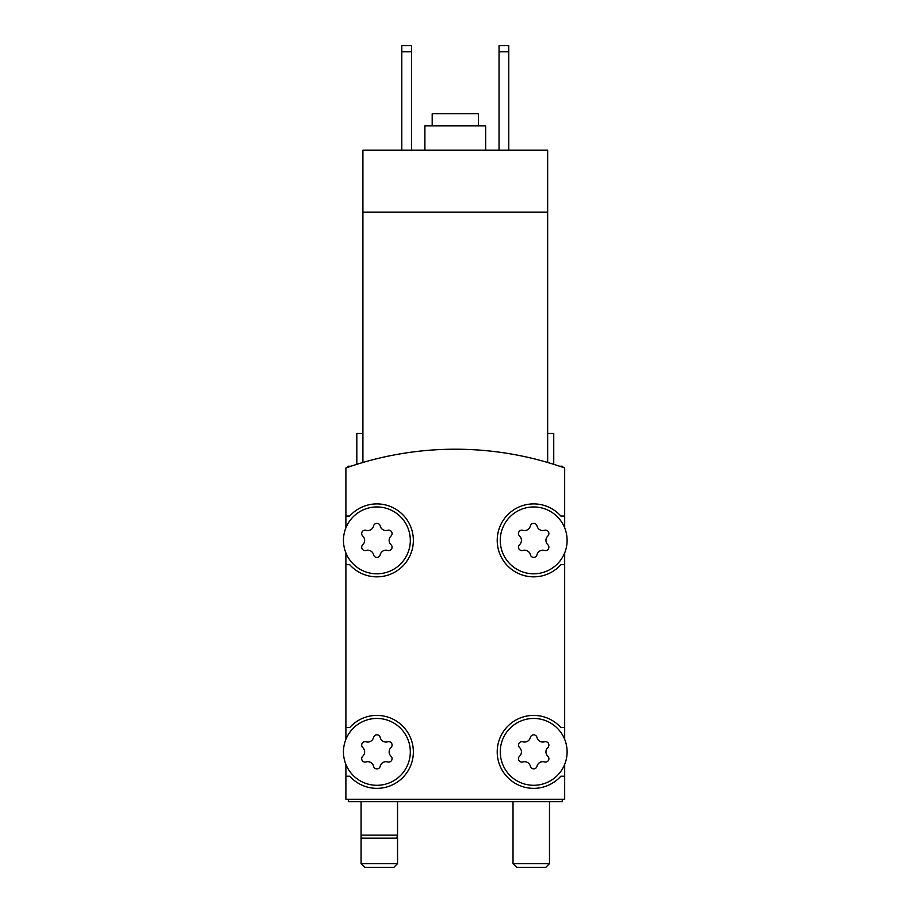 <?xml version="1.0" encoding="UTF-8"?>
<svg xmlns="http://www.w3.org/2000/svg" width="913" height="913" viewBox="0 0 913 913"><rect width="100%" height="100%" fill="white"/><g stroke="black" fill="none" stroke-linecap="round" stroke-linejoin="round"><path stroke-width="1.37" d="M547.663 462.48C555.732 464.911 555.732 464.911 547.663 462.48C555.732 464.911 555.732 464.911 547.663 462.48C555.732 464.911 555.732 464.911 547.663 462.48C555.732 464.911 555.732 464.911 547.663 462.48L547.663 212.181L362.906 212.181L362.906 462.48C354.837 464.911 354.837 464.911 362.906 462.48C354.837 464.911 354.837 464.911 362.906 462.48C354.837 464.911 354.837 464.911 362.906 462.48C354.837 464.911 354.837 464.911 362.906 462.48M547.663 212.181L547.663 150.189L362.906 150.189L362.906 212.181M356.823 464.329L356.823 433.401L362.906 433.401M564.679 527.862L564.679 467.981A328.189 328.189 0 0 0 345.89 467.981L345.89 527.862M567.11 751.878A33.427 33.427 0 0 0 516.975 722.925A33.427 33.427 0 0 0 516.975 780.82A33.427 33.427 0 0 0 567.11 751.878M519.565 756.204A3.401 3.401 0 0 0 522.875 761.944A5.957 5.957 0 0 1 530.373 766.269A3.401 3.401 0 0 0 536.992 766.269A5.957 5.957 0 0 1 544.502 761.944A3.401 3.401 0 0 0 547.811 756.204A5.957 5.957 0 0 1 547.811 747.542A3.401 3.401 0 0 0 544.502 741.801A5.957 5.957 0 0 1 536.992 737.476A3.401 3.401 0 0 0 530.373 737.476A5.957 5.957 0 0 1 522.875 741.801A3.401 3.401 0 0 0 519.565 747.542A5.957 5.957 0 0 1 519.565 756.204M410.314 751.878A33.427 33.427 0 0 0 360.167 722.925A33.427 33.427 0 0 0 360.167 780.82A33.427 33.427 0 0 0 410.314 751.878M362.758 756.204A3.401 3.401 0 0 0 366.067 761.944A5.957 5.957 0 0 1 373.565 766.269A3.401 3.401 0 0 0 380.196 766.269A5.957 5.957 0 0 1 387.694 761.944A3.401 3.401 0 0 0 391.004 756.204A5.957 5.957 0 0 1 391.004 747.542A3.401 3.401 0 0 0 387.694 741.801A5.957 5.957 0 0 1 380.196 737.476A3.401 3.401 0 0 0 373.565 737.476A5.957 5.957 0 0 1 366.067 741.801A3.401 3.401 0 0 0 362.758 747.542A5.957 5.957 0 0 1 362.758 756.204M567.11 540.37A33.427 33.427 0 0 0 516.975 511.428A33.427 33.427 0 0 0 516.975 569.324A33.427 33.427 0 0 0 567.11 540.37M519.565 544.707A3.401 3.401 0 0 0 522.875 550.436A5.957 5.957 0 0 1 530.373 554.773A3.401 3.401 0 0 0 536.992 554.773A5.957 5.957 0 0 1 544.502 550.436A3.401 3.401 0 0 0 547.811 544.707A5.957 5.957 0 0 1 547.811 536.045A3.401 3.401 0 0 0 544.502 530.305A5.957 5.957 0 0 1 536.992 525.968A3.401 3.401 0 0 0 530.373 525.968A5.957 5.957 0 0 1 522.875 530.305A3.401 3.401 0 0 0 519.565 536.045A5.957 5.957 0 0 1 519.565 544.707M410.314 540.37A33.427 33.427 0 0 0 360.167 511.428A33.427 33.427 0 0 0 360.167 569.324A33.427 33.427 0 0 0 410.314 540.37M362.758 544.707A3.401 3.401 0 0 0 366.067 550.436A5.957 5.957 0 0 1 373.565 554.773A3.401 3.401 0 0 0 380.196 554.773A5.957 5.957 0 0 1 387.694 550.436A3.401 3.401 0 0 0 391.004 544.707A5.957 5.957 0 0 1 391.004 536.045A3.401 3.401 0 0 0 387.694 530.305A5.957 5.957 0 0 1 380.196 525.968A3.401 3.401 0 0 0 373.565 525.968A5.957 5.957 0 0 1 366.067 530.305A3.401 3.401 0 0 0 362.758 536.045A5.957 5.957 0 0 1 362.758 544.707M345.89 764.386L345.89 799.286L564.679 799.286L564.679 764.386M345.89 552.89L345.89 739.359M564.679 739.359L564.679 552.89M345.89 564.679L349.702 564.679A36.463 36.463 0 0 0 402.188 566.631A36.463 36.463 0 0 0 402.188 514.11A36.463 36.463 0 0 0 349.702 516.062L345.89 516.062M345.89 727.558L349.702 727.558A36.463 36.463 0 0 1 402.188 725.618A36.463 36.463 0 0 1 402.188 778.138A36.463 36.463 0 0 1 349.702 776.187L345.89 776.187M564.679 776.187L560.867 776.187A36.463 36.463 0 0 1 508.381 778.138A36.463 36.463 0 0 1 508.381 725.618A36.463 36.463 0 0 1 560.867 727.558L564.679 727.558M564.679 564.679L560.867 564.679A36.463 36.463 0 0 1 508.381 566.631A36.463 36.463 0 0 1 508.381 514.11A36.463 36.463 0 0 1 560.867 516.062L564.679 516.062M348.321 799.286L348.321 801.717L562.248 801.717L562.248 799.286M547.663 433.401L553.746 433.401L553.746 464.329M499.046 51.733L508.769 51.733L508.769 45.65L499.046 45.65L499.046 150.189M508.769 51.733L508.769 150.189M401.8 51.733L411.523 51.733L411.523 45.65L401.8 45.65L401.8 150.189M411.523 51.733L411.523 150.189M478.378 125.88L478.378 113.714L432.191 113.714L432.191 125.88M485.67 150.189L485.67 125.88L424.899 125.88L424.899 150.189M397.543 801.717L397.543 835.144L361.08 835.144L361.08 863.63L397.543 863.63L393.823 867.35L364.812 867.35L361.08 863.63M397.543 863.63L397.543 835.144L396.733 838.18L361.89 838.18L361.08 835.144L361.08 801.717M545.757 867.35L516.747 867.35L513.026 863.63L549.489 863.63L545.757 867.35M563.641 467.604L562.248 466.223L559.589 466.223M350.98 466.223L348.321 466.223L346.929 467.604M513.026 801.717L513.026 863.63M549.489 801.717L549.489 863.63"/></g></svg>
